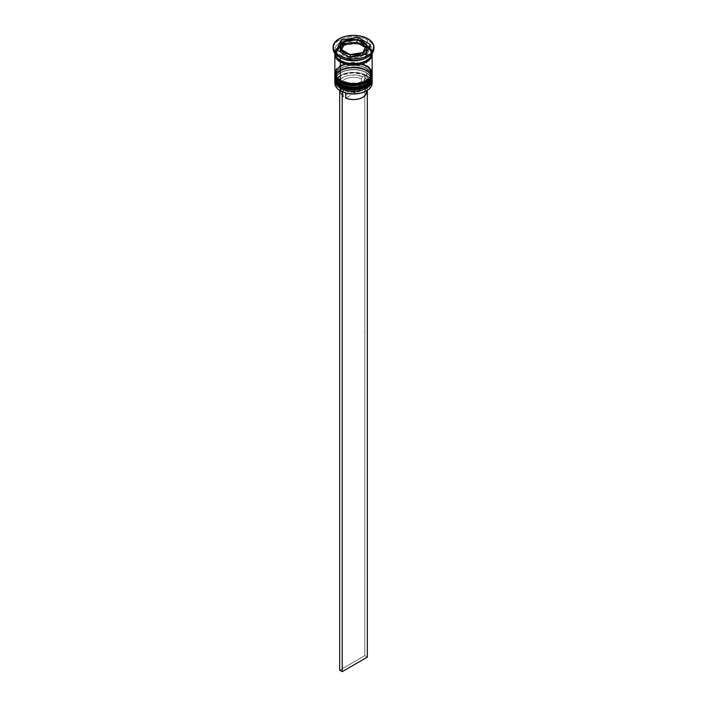 <?xml version="1.0" encoding="UTF-8"?>
<svg xmlns="http://www.w3.org/2000/svg" width="707" height="707" viewBox="0 0 707 707"><rect width="100%" height="100%" fill="white"/><g stroke="black" fill="none" stroke-linecap="round" stroke-linejoin="round"><path stroke-width="0.53" stroke-dasharray="3.54 2.65" d="M341.066 86.82A17.587 10.154 0 0 0 365.934 86.82A17.587 10.154 0 0 0 365.934 72.459L360.234 70.258L353.5 69.489L346.766 70.258L341.066 72.459L337.248 75.755L335.913 79.644L337.248 83.523L341.066 86.82A17.587 10.154 0 0 0 360.234 89.02A17.587 10.154 0 0 0 371.087 79.644L369.752 75.755L365.934 72.459A17.587 10.154 0 0 0 341.066 72.459A17.587 10.154 0 0 0 341.066 86.82L341.066 84.787L337.248 81.499L335.913 77.611L337.248 73.722L341.066 70.426L346.766 68.226L353.5 67.457L360.234 68.226L365.934 70.426A17.587 10.154 180 0 1 365.934 84.787A17.587 10.154 180 0 1 341.066 84.787A17.587 10.154 180 0 1 341.066 70.426A17.587 10.154 180 0 1 365.934 70.426L369.752 73.722L371.087 77.611L369.752 81.499L365.934 84.787L356.929 87.571L350.071 87.571L341.066 84.787L341.066 86.82A17.587 10.154 180 0 1 341.066 72.459A17.587 10.154 180 0 1 365.934 72.459L365.934 72.459A17.587 10.154 180 0 1 365.934 86.82A17.587 10.154 180 0 1 341.066 86.82A17.587 10.154 0 0 1 335.913 79.644A17.587 10.154 0 0 1 346.766 70.258A17.587 10.154 0 0 1 365.934 72.459L365.934 70.426A17.587 10.154 180 0 1 371.087 77.611A17.587 10.154 180 0 1 360.234 86.988A17.587 10.154 180 0 1 341.066 84.787L337.248 81.499L336.249 79.591L336.249 75.631L338.874 71.964L343.726 69.162L350.071 67.651L360.234 68.226L363.274 69.162L368.126 71.964L370.751 75.631L370.751 79.591L369.752 81.499L368.126 83.249L363.274 86.051L356.929 87.571L350.071 87.571L341.066 84.787A17.587 10.154 180 0 1 335.913 77.611A17.587 10.154 180 0 1 346.766 68.226A17.587 10.154 180 0 1 365.934 70.426L365.934 72.459L366.694 72.892L365.934 72.459A17.587 10.154 0 0 1 371.087 79.644L369.752 83.523L365.934 86.82M372.156 78.769A18.656 10.773 0 0 0 366.694 71.151A18.656 10.773 180 0 1 371.988 80.218M371.988 79.926A18.656 10.773 0 0 0 366.694 70.868A18.656 10.773 180 0 1 372.138 78.044M340.306 86.387A18.656 10.773 180 0 1 335.012 77.319A18.656 10.773 180 0 1 347.535 68.561A18.656 10.773 180 0 1 366.694 71.151L366.694 71.151A18.656 10.773 0 0 0 346.474 68.791A18.656 10.773 0 0 0 334.844 78.627M372.156 78.477C372.448 75.852 370.556 73.148 366.473 70.373C356.496 64.911 336.567 66.149 334.844 78.477A18.656 10.773 180 0 1 346.359 68.526A18.656 10.773 180 0 1 366.694 70.868A18.656 10.773 0 0 0 347.535 68.279A18.656 10.773 0 0 0 335.012 77.036A18.656 10.773 0 0 0 340.306 86.095M343.726 88.083L346.766 89.02M360.234 89.02L363.274 88.083M341.066 82.472A17.587 10.154 0 0 0 365.934 82.472A17.587 10.154 0 0 0 365.934 68.111L360.234 65.91L353.5 65.132L346.766 65.91L341.066 68.111L337.248 71.398L335.913 75.287L337.248 79.175L341.066 82.472A17.587 10.154 0 0 0 360.234 84.672A17.587 10.154 0 0 0 371.087 75.287L369.752 71.398L365.934 68.111A17.587 10.154 0 0 0 341.066 68.111A17.587 10.154 0 0 0 341.066 82.472L341.066 80.439L337.248 77.143L335.913 73.254L337.248 69.374L341.066 66.078L346.766 63.877L353.5 63.1L360.234 63.877L365.934 66.078A17.587 10.154 180 0 1 365.934 80.439A17.587 10.154 180 0 1 341.066 80.439A17.587 10.154 180 0 1 341.066 66.078A17.587 10.154 180 0 1 365.934 66.078L369.752 69.374L371.087 73.254L369.752 77.143L365.934 80.439L356.929 83.214L346.766 82.639L341.066 80.439L341.066 82.472A17.587 10.154 180 0 1 341.066 68.111A17.587 10.154 180 0 1 365.934 68.111L365.934 68.111A17.587 10.154 180 0 1 365.934 82.472A17.587 10.154 180 0 1 341.066 82.472A17.587 10.154 0 0 1 335.913 75.287A17.587 10.154 0 0 1 346.766 65.91A17.587 10.154 0 0 1 365.934 68.111L365.934 66.078A17.587 10.154 180 0 1 371.087 73.254A17.587 10.154 180 0 1 360.234 82.639A17.587 10.154 180 0 1 341.066 80.439L338.874 78.901L336.249 75.242L336.249 71.274L338.874 67.616L343.726 64.814L350.071 63.294L360.234 63.877L363.274 64.814L368.126 67.616L370.751 71.274L370.751 75.242L369.752 77.143L368.126 78.901L363.274 81.703L356.929 83.214L350.071 83.214L341.066 80.439A17.587 10.154 180 0 1 335.913 73.254A17.587 10.154 180 0 1 345.856 64.116A17.587 10.154 180 0 1 361.144 64.116A17.587 10.154 180 0 1 365.934 66.078L365.934 68.111L366.694 68.544L365.934 68.111A17.587 10.154 0 0 1 371.087 75.287L369.752 79.175L365.934 82.472M372.156 74.421A18.656 10.773 0 0 0 366.694 66.803A18.656 10.773 180 0 1 371.988 75.861M371.988 75.578A18.656 10.773 0 0 0 366.694 66.511A18.656 10.773 180 0 1 372.138 73.696M340.306 82.03A18.656 10.773 180 0 1 335.012 72.971A18.656 10.773 180 0 1 347.535 64.213A18.656 10.773 180 0 1 366.694 66.803L366.694 66.803A18.656 10.773 0 0 0 346.474 64.443A18.656 10.773 0 0 0 334.844 74.27M372.156 74.129C372.448 71.495 370.556 68.8 366.473 66.025C356.496 60.563 336.567 61.801 334.844 74.129A18.656 10.773 180 0 1 346.359 64.178A18.656 10.773 180 0 1 366.694 66.511A18.656 10.773 0 0 0 347.535 63.922A18.656 10.773 0 0 0 335.012 72.68A18.656 10.773 0 0 0 340.306 81.747M343.726 83.735L346.766 84.672M360.234 84.672L363.274 83.735M340.438 60.493A18.479 10.667 0 0 0 366.562 60.493A18.479 10.667 0 0 0 366.562 45.407A18.479 10.667 0 0 0 340.438 45.407A18.479 10.667 0 0 0 340.438 60.493L336.426 57.028L335.374 55.031L335.374 50.869L336.426 48.863L340.438 45.407L346.43 43.092L353.5 42.279L360.57 43.092L366.562 45.407L370.574 48.863L371.626 50.869L371.626 55.031L370.574 57.028L366.562 60.493L360.57 62.808L349.894 63.409L346.43 62.808L340.438 60.493M365.934 46.494A17.587 10.154 180 0 1 370.928 55.04A17.587 10.154 180 0 1 359.121 63.294A17.587 10.154 180 0 1 341.066 60.855A17.587 10.154 180 0 1 336.072 52.309A17.587 10.154 180 0 1 347.879 44.055A17.587 10.154 180 0 1 365.934 46.494A17.587 10.154 0 0 0 347.879 44.055A17.587 10.154 0 0 0 336.072 52.309A17.587 10.154 0 0 0 341.066 60.855A17.587 10.154 0 0 0 359.121 63.294A17.587 10.154 0 0 0 370.928 55.04A17.587 10.154 0 0 0 365.934 46.494M366.562 90.814A18.302 10.561 0 0 0 366.438 75.941L366.694 75.508A18.656 10.773 180 0 1 372.015 81.818M372.094 79.661A18.656 10.773 0 0 0 366.694 72.892L366.694 72.892A18.656 10.773 180 0 1 372.156 80.51M372.094 75.313A18.656 10.773 0 0 0 366.694 68.544L366.694 68.544A18.656 10.773 180 0 1 372.156 76.162M366.694 57.665A18.656 10.773 0 0 0 366.694 42.429L367.949 40.255A20.432 11.798 180 0 1 373.897 47.873A20.432 11.798 0 0 0 367.949 40.255L367.949 38.805L367.949 40.255A20.432 11.798 0 0 0 345.679 37.701A20.432 11.798 0 0 0 333.068 48.597M372.156 83.126A18.656 10.773 0 0 0 366.694 75.508L366.694 72.892L366.694 75.508A18.656 10.773 0 0 0 346.359 73.174A18.656 10.773 0 0 0 334.844 83.126M372.156 77.611L370.733 73.484L366.694 69.993L366.694 68.544L366.694 69.993A18.656 10.773 0 0 0 346.359 67.66A18.656 10.773 0 0 0 334.844 77.611L336.267 73.484L337.99 71.628L340.306 69.993L346.359 67.66L357.141 67.05L360.641 67.66L366.694 69.993A18.656 10.773 0 0 1 372.112 76.886M372.156 73.254A18.656 10.773 0 0 0 366.694 65.645L366.694 46.786A18.656 10.773 180 0 1 372.112 53.679M372.156 50.047L372.138 53.432A18.656 10.773 0 0 0 372.156 52.945A18.656 10.773 0 0 0 366.694 45.336L366.694 42.429A18.656 10.773 180 0 1 372.156 50.047A18.656 10.773 180 0 1 367.287 57.302M340.438 61.942A18.479 10.667 180 0 1 340.438 46.856A18.479 10.667 180 0 1 366.562 46.856L360.57 44.541L357.106 43.94L346.43 44.541L343.231 45.531L338.14 48.474L335.374 52.318L335.021 54.43M362.921 44.612A13.327 7.697 0 0 0 356.964 42.623L362.921 44.612L362.921 41.704L362.921 44.612L366.367 48.049A13.327 7.697 0 0 0 362.921 44.612M334.985 81.818A18.656 10.773 180 0 1 347.42 72.936A18.656 10.773 180 0 1 366.694 75.508L366.438 75.941A18.302 10.561 0 0 0 340.562 75.941A18.302 10.561 0 0 0 340.562 90.885L338.282 89.285L335.551 85.476L335.198 83.408L336.594 79.37L338.282 77.54L343.337 74.624L353.5 72.848L363.663 74.624L368.718 77.54L370.406 79.37L371.802 83.408L371.449 85.476L368.718 89.285L366.438 90.885M339.678 89.939L342.197 91.389L344.406 90.116L349.117 91.539L354.393 91.91L359.554 91.176L363.928 89.436L367.817 85.45L368.223 83.93L367.578 80.881L365.104 78.159L367.322 76.886L364.803 75.437L362.594 76.71L355.276 74.96L347.446 75.649L343.072 77.39L340.049 79.918L338.777 82.896L338.865 84.442L341.896 88.667L339.678 89.939L341.896 88.667A14.75 8.511 180 0 1 343.072 77.39A14.75 8.511 180 0 1 362.594 76.71L361.33 78.892A12.973 7.485 0 0 0 344.327 79.564A12.973 7.485 0 0 0 343.16 89.382L341.896 88.667L343.16 89.382A12.973 7.485 180 0 1 340.527 84.867A12.973 7.485 180 0 1 347.729 78.159A12.973 7.485 180 0 1 361.33 78.892L361.33 86.148A12.973 7.485 0 0 0 347.729 85.414A12.973 7.485 0 0 0 340.527 92.113A12.973 7.485 0 0 0 343.16 96.638L343.16 89.382L343.16 96.638L361.33 86.148L357.203 84.937L352.607 84.646L348.127 85.3L342.842 87.854L340.924 90.275L340.606 92.944L343.16 96.638L361.33 86.148L361.33 78.892L362.594 76.71L364.803 75.437L364.803 655.689L339.678 670.201L364.803 655.689L364.803 75.437L367.322 76.886L367.322 90.355L367.322 76.886L365.104 78.159A14.75 8.511 180 0 1 363.928 89.436A14.75 8.511 180 0 1 344.406 90.116L345.67 90.832A12.973 7.485 0 0 0 362.673 90.16A12.973 7.485 0 0 0 363.84 80.342L365.104 78.159L363.84 80.342A12.973 7.485 180 0 1 366.473 84.867A12.973 7.485 180 0 1 359.271 91.565A12.973 7.485 180 0 1 345.67 90.832L345.67 92.962L345.67 90.832L344.406 90.116L342.197 91.716L339.678 89.939M366.438 92.635L365.926 89.975L363.84 87.597L363.84 80.342L363.84 87.597L345.67 98.087L363.84 87.597A12.973 7.485 0 0 1 366.473 92.113M362.912 55.491L362.912 54.713L362.912 55.491L356.947 57.479L350.071 57.479A13.327 7.697 0 0 0 362.912 55.491L350.071 57.479L350.036 56.71L350.071 57.479L344.079 55.491L340.633 52.044A13.327 7.697 0 0 0 350.036 57.479L362.912 55.491M340.633 52.044L350.036 57.479L350.036 56.71L350.071 57.479L340.633 52.044M344.062 44.612A13.327 7.697 0 0 0 340.173 50.047L341.958 46.202L344.062 44.612M356.929 42.614A13.327 7.697 0 0 0 344.088 44.603L350.053 42.614L356.929 42.614M366.367 45.186L366.367 48.049L365.316 47.44L366.367 48.049L366.367 45.186M333.103 47.873A20.432 11.798 180 0 1 346.262 37.568A20.432 11.798 180 0 1 367.949 40.255L366.694 42.429A18.656 10.773 0 0 0 340.306 42.429A18.656 10.773 0 0 0 340.306 57.665A18.656 10.773 180 0 1 334.844 50.047A18.656 10.773 180 0 1 346.359 40.096A18.656 10.773 180 0 1 366.694 42.429L366.694 45.336A18.656 10.773 0 0 0 346.359 42.994A18.656 10.773 0 0 0 334.844 52.945A18.656 10.773 0 0 0 334.862 53.432L336.267 48.827L340.306 45.336L346.359 42.994L353.5 42.181L360.641 42.994L366.694 45.336L370.733 48.827L372.156 52.945M334.844 54.404L336.267 50.277L340.306 46.786L346.359 44.453L353.5 43.631L360.641 44.453L366.694 46.786L370.733 50.277L372.156 54.404M371.979 54.43L370.574 50.321L366.562 46.856M334.888 53.679A18.656 10.773 180 0 1 346.943 44.32A18.656 10.773 180 0 1 366.694 46.786L366.694 65.645A18.656 10.773 0 0 0 362.329 63.771A18.656 10.773 0 0 0 344.671 63.771A18.656 10.773 0 0 0 334.844 73.254M366.694 65.645L360.641 63.303L349.859 62.693L343.134 64.302L337.99 67.271L336.267 69.136M370.733 69.136L369.01 67.271M334.906 75.313A18.656 10.773 180 0 1 347.049 66.051A18.656 10.773 180 0 1 366.694 68.544A18.656 10.773 0 0 0 340.306 68.544A18.656 10.773 0 0 0 334.906 75.313M334.906 79.661A18.656 10.773 180 0 1 347.049 70.408A18.656 10.773 180 0 1 366.694 72.892A18.656 10.773 0 0 0 340.306 72.892A18.656 10.773 0 0 0 334.906 79.661M348.984 56.869L348.984 59.768L365.828 57.17L365.828 54.262L365.828 57.17L370.344 47.44L369.284 46.83L370.344 47.44L370.344 44.541L370.344 47.44L365.828 57.17L348.984 59.768L348.984 56.869M336.656 49.755L336.656 52.654L348.984 59.768L336.656 52.654L336.656 49.755M337.716 50.365L336.656 52.654L337.716 50.365M358.016 39.91L344.088 42.473L358.016 39.91M344.062 42.482L342.621 42.703L344.062 42.482M366.367 45.142L358.016 40.326L366.367 45.142L366.827 50.056A13.327 7.697 0 0 0 366.376 48.067L366.376 45.168M341.684 49.755L340.633 52.009L341.684 49.755M364.379 54.492L362.938 55.482L366.376 48.067L362.938 55.482A13.327 7.697 0 0 0 364.379 54.492M362.938 54.713L362.938 55.482L362.938 54.713M367.322 657.148L364.803 655.689L367.322 657.148M371.087 53.67C372.28 61.633 350.999 67.121 340.88 60.449C337.575 58.434 335.913 56.171 335.913 53.67C334.72 45.716 356.001 40.228 366.12 46.901C369.425 48.916 371.087 51.178 371.087 53.67M366.694 72.892L365.934 72.459M366.694 68.544L365.934 68.111M371.087 77.611L371.087 79.644M371.087 73.254L371.087 75.287M362.673 90.16L363.928 89.436M366.473 84.867L366.473 90.867M334.844 50.047L334.844 52.945M335.913 73.254L335.913 75.287M335.913 77.611L335.913 79.644M340.306 68.544L341.066 68.111M340.306 72.892L341.066 72.459M340.527 84.867L340.527 92.113"/><path stroke-width="1.06" d="M371.988 80.218A18.656 10.773 180 0 1 359.465 88.976A18.656 10.773 180 0 1 340.306 86.387A1.069 0.619 120 0 0 340.527 86.873A1.069 0.619 -60 0 1 340.306 86.387A18.656 10.773 0 0 0 360.641 88.72A18.656 10.773 0 0 0 372.156 78.769C372.775 88.684 351.176 93.607 340.527 86.873C336.426 84.062 334.526 81.367 334.844 78.769A18.656 10.773 0 0 0 340.306 86.387L340.306 86.095A18.656 10.773 0 0 0 359.465 88.684A18.656 10.773 0 0 0 371.988 79.926M372.156 78.769L372.138 78.035A18.656 10.773 180 0 1 372.156 78.477A18.656 10.773 180 0 1 360.641 88.428A18.656 10.773 180 0 1 340.306 86.095L340.306 86.387M340.306 86.095A18.656 10.773 180 0 1 334.844 78.477L334.844 78.769A18.656 10.773 0 0 1 334.844 78.627M340.527 86.873A1.069 0.619 -60 0 0 341.066 86.82L343.726 88.083M346.766 89.02L353.5 89.798L360.234 89.02M363.274 88.083L365.934 86.82M371.988 75.861A18.656 10.773 180 0 1 359.465 84.628A18.656 10.773 180 0 1 340.306 82.03A1.069 0.619 120 0 0 340.527 82.525A1.069 0.619 -60 0 1 340.306 82.03A18.656 10.773 0 0 0 360.641 84.372A18.656 10.773 0 0 0 372.156 74.421C372.775 84.327 351.176 89.259 340.527 82.525C336.426 79.714 334.526 77.01 334.844 74.421A18.656 10.773 0 0 0 340.306 82.03L340.306 81.747A18.656 10.773 0 0 0 359.465 84.336A18.656 10.773 0 0 0 371.988 75.578M372.138 73.696A18.656 10.773 180 0 1 372.156 74.129A18.656 10.773 180 0 1 360.641 84.08A18.656 10.773 180 0 1 340.306 81.747L340.306 82.03M340.306 81.747A18.656 10.773 180 0 1 334.844 74.129L334.844 74.421A18.656 10.773 0 0 1 334.844 74.27M340.527 82.525A1.069 0.619 -60 0 0 341.066 82.472L343.726 83.735M346.766 84.672L353.5 85.441L360.234 84.672M363.274 83.735L365.934 82.472M372.015 81.818A18.656 10.773 180 0 1 366.694 90.735A18.656 10.773 180 0 1 340.306 90.735L340.562 90.885A18.302 10.561 0 0 0 366.438 90.885A18.302 10.561 0 0 0 366.562 90.814M334.844 80.51A18.656 10.773 180 0 1 334.906 79.661A18.656 10.773 0 0 0 340.306 88.128A18.656 10.773 180 0 1 334.844 80.51L334.844 83.126A18.656 10.773 0 0 0 340.306 90.735L340.306 88.128L340.306 90.735A18.656 10.773 0 0 0 360.641 93.077A18.656 10.773 0 0 0 372.156 83.126L372.156 80.51A18.656 10.773 180 0 1 360.641 90.461A18.656 10.773 180 0 1 340.306 88.128L340.907 87.085L340.306 88.128A18.656 10.773 0 0 0 361.312 90.293A18.656 10.773 0 0 0 372.094 79.661M334.844 76.162A18.656 10.773 180 0 1 334.906 75.313A18.656 10.773 0 0 0 340.306 83.771A18.656 10.773 180 0 1 334.844 76.162L334.844 77.611A18.656 10.773 0 0 0 340.306 85.229L340.306 83.771L340.306 85.229A18.656 10.773 0 0 0 360.641 87.562A18.656 10.773 0 0 0 372.156 77.611L372.156 76.162A18.656 10.773 180 0 1 360.641 86.113A18.656 10.773 180 0 1 340.306 83.771L340.907 82.737L340.306 83.771A18.656 10.773 0 0 0 361.312 85.936A18.656 10.773 0 0 0 372.094 75.313M333.068 47.148L333.068 48.597A20.432 11.798 0 0 0 339.051 56.94L339.051 55.491A20.432 11.798 180 0 1 333.068 47.148A20.432 11.798 180 0 1 345.679 36.251A20.432 11.798 180 0 1 367.949 38.805L361.321 36.251L353.5 35.35L345.679 36.251L342.153 37.338L339.051 38.805L334.623 42.632L333.457 44.841L333.457 49.446L334.623 51.664L339.051 55.491L345.679 58.045L353.5 58.946L361.321 58.045L364.847 56.958L370.486 53.697L373.543 49.446L373.543 44.841L370.486 40.591L367.949 38.805A20.432 11.798 180 0 1 373.932 47.148A20.432 11.798 180 0 1 361.321 58.045A20.432 11.798 180 0 1 339.051 55.491L339.051 56.94L340.306 57.665A18.656 10.773 0 0 0 366.694 57.665L367.949 56.94A20.432 11.798 180 0 1 339.051 56.94A20.432 11.798 0 0 0 361.321 59.494A20.432 11.798 0 0 0 373.932 48.597A20.432 11.798 0 0 0 373.897 47.873A20.432 11.798 180 0 1 367.949 56.94M334.844 77.611L336.267 81.729L340.306 85.229L346.359 87.562L353.5 88.384L360.641 87.562L366.694 85.229L370.733 81.729L372.156 77.611A18.656 10.773 0 0 0 372.112 76.886M336.267 69.136L334.844 73.254A18.656 10.773 0 0 0 340.306 80.872L340.306 62.013L343.134 63.356L349.859 64.964L360.641 64.346L363.866 63.356L369.01 60.387L371.794 56.498L372.112 53.67A18.656 10.773 180 0 1 372.156 54.404A18.656 10.773 180 0 1 360.641 64.346A18.656 10.773 180 0 1 340.306 62.013L340.306 80.872A18.656 10.773 0 0 0 360.641 83.205A18.656 10.773 0 0 0 372.156 73.254L370.733 69.136M367.287 57.302A18.656 10.773 180 0 1 340.306 57.665L340.306 60.563A18.656 10.773 0 0 0 360.252 62.985A18.656 10.773 0 0 0 372.138 53.432M356.964 42.623L356.964 39.716A13.327 7.697 180 0 1 362.921 41.704A13.327 7.697 180 0 1 366.367 45.142L362.921 41.704L356.964 39.716L356.929 42.614L344.088 44.603L344.088 41.695A13.327 7.697 180 0 1 356.929 39.716L350.053 39.716L344.088 41.695L356.929 39.716L366.367 45.142A13.327 7.697 180 0 1 366.827 47.148A13.327 7.697 180 0 1 362.938 52.583L362.938 54.713L362.938 52.583L366.367 49.137L366.827 47.148L366.376 45.168L362.938 52.583L366.376 45.168L369.284 46.83L356.964 39.716L356.929 42.614L344.088 44.603L344.088 41.695L356.929 39.716L356.964 42.623L365.316 47.44L356.964 42.623M366.694 90.735L360.499 93.174L353.5 93.978L346.501 93.174L340.306 90.735A18.656 10.773 180 0 1 334.985 81.818M366.438 92.635L365.307 95.215L362.673 97.407L358.873 98.936L354.393 99.59L349.797 99.289L345.67 98.087L345.67 92.962L345.67 98.087A12.973 7.485 0 0 0 359.271 98.821A12.973 7.485 0 0 0 366.473 92.113L366.473 90.867M362.912 52.592A13.327 7.697 180 0 1 350.071 54.58L350.071 56.701L350.036 54.572A13.327 7.697 180 0 1 340.633 49.145L340.633 52.044L340.633 49.145A13.327 7.697 180 0 1 340.173 47.148A13.327 7.697 180 0 1 344.062 41.713L344.062 44.612L341.684 49.755L344.062 44.612L344.062 41.713L340.633 45.151L340.173 47.139L341.967 51.001L344.079 52.583L350.036 54.572L353.509 54.837L356.947 54.58L362.912 52.592L350.071 54.58L340.633 49.145L344.062 41.713L340.624 49.128L340.624 52.026L340.173 50.047A13.327 7.697 0 0 0 340.624 52.026L340.624 49.128L350.036 54.572L350.071 56.701L350.036 54.572L362.912 52.592L362.912 54.713L362.912 52.592M366.827 47.007A18.479 10.667 180 0 1 366.438 62.022A18.479 10.667 180 0 1 340.438 61.942L346.43 64.257L349.894 64.858L360.57 64.257L363.769 63.268L368.86 60.325L370.574 58.478L371.979 54.404M365.828 54.262L348.984 56.869L336.656 49.755L341.172 40.025L358.016 37.418L370.344 44.541L365.828 54.262L348.984 56.869L336.656 49.755L341.172 40.025L341.172 42.933L337.716 50.365L341.172 42.933L341.172 40.025L358.016 37.418L358.016 39.91L358.016 37.418L370.344 44.541L365.828 54.262M334.862 53.432A18.656 10.773 0 0 0 340.306 60.563L340.306 57.665L339.051 56.94A20.432 11.798 180 0 1 333.103 47.873M334.844 52.945L336.267 57.073L340.306 60.563L346.359 62.896L353.5 63.718L360.641 62.896L366.694 60.563L370.733 57.073L372.156 52.945M334.844 54.404A18.656 10.773 180 0 0 340.306 62.013L336.267 58.522L335.206 56.498L334.888 53.67A18.656 10.773 180 0 0 334.844 54.404L334.844 73.254L336.267 77.381L337.99 79.246L343.134 82.215L353.5 84.027L363.866 82.215L369.01 79.246L370.733 77.381L372.156 73.254L372.156 54.404M335.021 54.404L336.426 58.478L340.438 61.942M369.01 67.271L366.694 65.645M340.306 57.665L339.051 56.94M342.621 42.703L341.172 42.933L342.621 42.703M366.827 50.056L366.367 52.035L364.379 54.492A13.327 7.697 0 0 0 366.827 50.047L366.827 47.148M367.322 90.355L367.322 657.148L342.197 671.65L342.197 91.716L342.197 671.65L339.678 670.201L339.678 90.355L339.678 670.201L342.197 671.65L367.322 657.148L367.322 90.355M334.862 78.035L334.844 78.477M372.156 74.421L372.138 73.678M334.862 73.678L334.844 74.129M373.932 47.148L373.932 48.597M340.173 47.148L340.173 50.047"/></g></svg>
